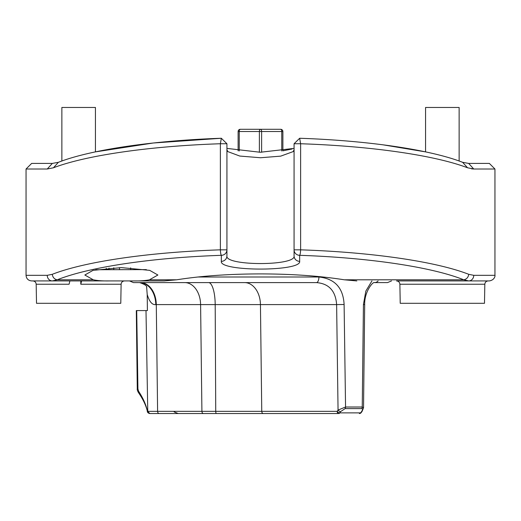 <?xml version="1.0" encoding="UTF-8"?>
<svg xmlns="http://www.w3.org/2000/svg" width="521" height="521" viewBox="0 0 521 521"><rect width="100%" height="100%" fill="white"/><g stroke="black" fill="none" stroke-linecap="round" stroke-linejoin="round"><path stroke-width="0.78" d="M473.758 275.329A5.594 5.093 90 0 1 468.666 280.923L489.356 280.923C495.315 279.894 495.158 274.971 494.95 275.329L473.758 275.329L468.75 274.313C435.803 261.457 371.493 252.197 300.624 249.833L300.624 143.744C370.255 146.043 434.449 155.167 467.552 167.782L473.758 169.012L494.95 169.012L494.95 275.329M467.552 167.782L462.609 162.298L468.666 163.418L462.609 162.298C430.274 149.677 367.605 140.559 299.666 138.26L300.624 143.744L294.072 143.744L294.072 249.833A5.594 5.484 180 0 0 299.666 255.316C369.747 257.7 432.137 267.136 463.781 279.803L468.666 280.923L396.527 280.923C398.558 281.132 399.679 282.232 399.887 284.225L484.823 284.225C485.025 282.232 486.145 281.132 488.177 280.923M473.648 169.012L471.446 168.83M494.95 169.012L489.356 163.418L468.666 163.418L473.758 169.012M294.072 148.394L294.072 143.744L294.072 148.394L260.259 152.262L226.928 148.4L226.928 143.744L220.376 143.744L221.334 138.26C153.376 140.572 90.693 149.67 58.391 162.298L61.862 161.015L61.862 107.463L95.434 107.463L95.434 151.885L153.239 143.008L221.334 138.26L226.928 143.744L221.334 138.26M47.242 169.012L52.334 163.418L31.644 163.418L26.05 169.012L47.242 169.012L53.448 167.782C86.44 155.186 150.569 146.062 220.376 143.744L220.376 249.833C149.481 252.197 85.19 261.457 52.25 274.32L47.242 275.329L26.05 275.329C26.35 278.696 28.219 280.558 31.644 280.923L52.334 280.923A5.594 5.093 -90 0 1 47.242 275.329M53.448 167.782L58.391 162.298L52.334 163.418L58.391 162.298M299.666 261.347L299.666 255.316A5.594 0.957 -88 0 0 300.624 249.833L294.072 249.833L294.072 255.863A5.594 5.484 0 0 0 299.666 261.347C301.451 271.669 219.217 271.636 221.334 261.347A5.594 5.484 0 0 0 226.928 255.863L226.928 143.744M226.928 149.774L227.82 151.604L239.797 156.053L260.5 157.746L280.721 156.137L293.18 151.598L294.072 149.774M294.072 143.744L299.666 138.26M371.942 280.923L365.846 291.07L363.437 304.498L362.245 407.012L345.553 407.012L338.051 410.066A2.24 1.14 34.9 0 0 340.617 411.61L345.136 408.594A2.24 1.433 -90 0 0 345.553 407.012L344.107 304.498C343.228 287.859 334.827 278.696 318.917 277.009A5.594 2.462 90 0 1 316.455 282.603L133.48 282.603L129.488 280.923L125.144 280.923L164.167 280.923L176.658 279.803C201.236 275.922 229.181 273.955 260.5 273.903C291.819 273.955 319.764 275.922 344.342 279.803L356.833 280.923M281.763 150.986L281.763 131.526A2.24 1.12 -90 0 0 280.643 129.286A2.24 2.24 0 0 1 282.883 131.526L282.883 150.829L292.027 149.019M382.857 144.792L425.566 151.885L425.566 107.463L459.138 107.463L459.138 161.015L462.609 162.298M226.928 249.833A5.594 5.484 180 0 1 221.334 255.316A5.594 0.957 -92 0 1 220.376 249.833L226.928 249.833M294.072 255.863C296.566 266.114 224.434 266.114 226.928 255.863M164.167 280.923L133.187 280.923C139.791 281.053 145.203 280.676 149.423 279.803L157.883 275.016L149.716 270.36L121.36 267.612L93.012 270.36L84.838 275.016L93.305 279.803C97.518 280.676 102.93 281.053 109.54 280.923L52.334 280.923L57.219 279.803C54.412 279.236 52.758 277.413 52.25 274.32M109.54 280.923L133.187 280.923M111.833 280.923L81.602 280.923L80.788 284.225L80.801 280.923M67.951 280.923L76.372 280.923M95.818 269.735L146.355 269.624M106.245 269.735L106.245 268.282M109.013 269.735L109.013 268.055M119.491 269.735L119.491 267.625M69.892 280.923L69.078 284.225L36.177 284.225L36.516 303.307L120.781 303.307L121.113 284.225L80.788 284.225M146.616 286.824L147.209 294.495L147.404 310.581L136.71 310.581L137.915 388.874L138.579 391.251L138.384 392.482C142.923 399.034 145.873 405.143 147.248 410.808L147.228 410.353C145.828 404.289 142.943 397.92 138.579 391.251M147.209 294.495C149.364 301.718 152.223 305.085 155.779 304.596A22.383 16.144 90 0 0 139.641 282.603L139.641 282.603C144.545 284.271 146.915 285.782 146.759 287.123M147.228 410.353L147.612 411.336L149.84 413.537L203.496 413.537A2.24 1.583 -90 0 1 201.914 411.336L200.598 304.596A22.383 15.825 90 0 0 184.773 282.603L139.641 282.603M302.688 282.603A22.383 15.825 -90 0 1 302.694 282.603L244.616 282.603A22.383 15.825 -90 0 1 260.441 304.596L215.193 304.596A22.383 6.623 90 0 0 208.569 282.603M316.455 282.603L316.455 282.603C328.894 283.58 335.622 290.907 336.625 304.596L260.441 304.596L261.757 411.336L337.165 411.336A2.24 1.14 -145.1 0 0 339.731 412.879A2.24 1.387 90 0 1 338.748 413.537L203.496 413.537M340.617 411.61L339.731 412.879L360.617 412.879A2.24 1.752 90 0 1 359.373 413.537A2.24 2.24 0 0 0 361.19 412.606A2.24 1.101 -144.1 0 1 360.617 412.879L361.535 411.61C362.798 409.669 362.87 408.666 361.743 408.594L345.136 408.594M361.743 408.594A2.24 1.719 -90 0 0 362.245 407.012L363.534 407.8L362.108 411.343A2.24 1.101 -144.1 0 1 361.535 411.61M378.116 280.923A5.594 5.021 90 0 1 374.527 282.603L387.52 282.603L374.527 282.603C373.16 281.249 364.283 291.61 364.687 304.557L363.541 407.8M174.125 411.896L178.189 413.537M147.612 411.336L147.756 411.336A2.24 2.24 90 0 0 149.996 413.537L159.185 413.537A2.24 1.583 90 0 1 157.602 411.336L261.757 411.336A2.24 1.583 90 0 0 263.339 413.537M344.107 304.498L336.625 304.59L338.051 410.066L337.165 411.336A2.24 1.583 -90 0 0 338.748 413.537L255.655 413.537M193.324 413.537L247.866 413.537M238.117 150.829L238.117 131.526A2.24 2.24 0 0 1 240.357 129.286A2.24 1.12 90 0 0 239.237 131.526L239.237 150.986M259.38 152.256L259.38 131.526L238.117 131.526A2.24 2.24 0 0 1 240.357 129.286L260.5 129.286A2.24 1.12 90 0 1 261.62 131.526L261.62 152.256M282.883 131.526A2.24 2.24 0 0 0 280.643 129.286L260.5 129.286L280.643 129.286A2.24 2.24 0 0 1 282.883 131.526L259.38 131.526A2.24 1.12 -90 0 1 260.5 129.286M399.887 284.225L400.219 303.307L484.484 303.307L484.823 284.225M344.342 279.803L463.781 279.803C466.621 279.204 468.275 277.374 468.75 274.313M93.305 279.803L57.219 279.803C88.857 267.136 151.246 257.7 221.334 255.316L221.334 261.347M149.423 279.803L176.658 279.803M130.686 269.735L130.686 267.859M113.76 267.774L113.76 269.735M197.941 277.009L318.917 277.009M140.462 282.603A22.383 15.825 -90 0 1 156.287 304.596L155.779 304.596M363.437 304.498L364.687 304.557M145.997 310.581L147.756 411.336L157.602 411.336L156.287 304.596L215.193 304.596L215.74 411.336A2.24 0.664 90 0 0 216.404 413.537M286.869 304.596L336.625 304.596M136.313 310.581L137.277 388.861L137.915 388.874M240.357 129.286A2.24 2.24 0 0 0 238.117 131.526M26.05 169.012L26.05 275.329M121.113 284.225C121.321 282.232 122.442 281.132 124.473 280.923M36.177 284.225C35.975 282.232 34.855 281.132 32.823 280.923M391.512 280.923L387.52 282.603M147.248 410.808C147.254 412.326 148.12 413.231 149.84 413.537M361.19 412.606L362.108 411.343M137.277 388.861C137.082 389.513 137.453 390.717 138.384 392.482"/></g></svg>
